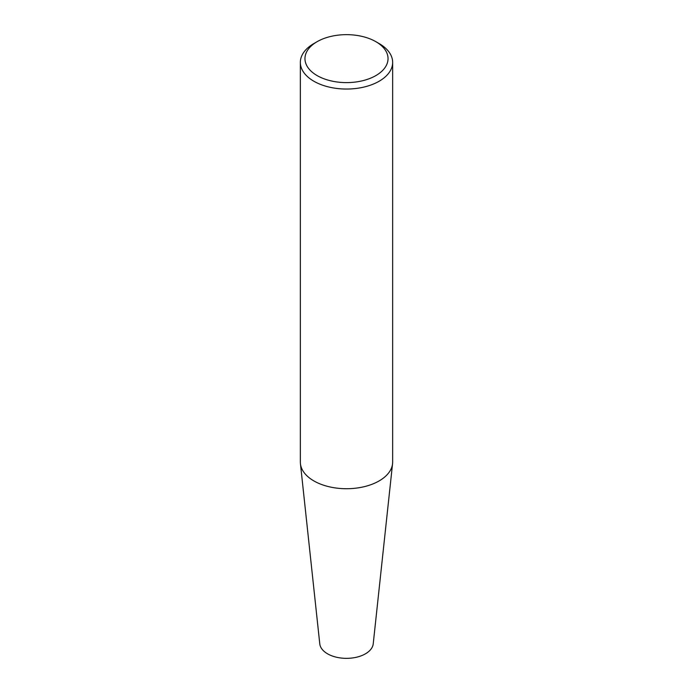 <?xml version="1.0" encoding="UTF-8"?>
<svg xmlns="http://www.w3.org/2000/svg" width="693" height="693" viewBox="0 0 693 693"><rect width="100%" height="100%" fill="white"/><g stroke="black" fill="none" stroke-linecap="round" stroke-linejoin="round"><path stroke-width="1.04" d="M300.346 62.396L300.346 462.075A46.154 26.646 0 0 0 300.441 463.721A46.154 26.646 0 0 0 313.868 480.916A46.154 26.646 0 0 0 362.837 486.997A46.154 26.646 0 0 0 392.559 463.721A46.154 26.646 0 0 0 392.654 462.075L392.654 62.396A46.154 26.646 180 0 1 364.163 87.015A46.154 26.646 180 0 1 313.868 81.237A46.154 26.646 180 0 1 300.346 62.396A46.154 26.646 180 0 1 313.868 43.555L317.134 41.675A41.537 23.978 180 0 1 375.866 41.675A41.537 23.978 180 0 1 375.866 75.589A41.537 23.978 180 0 1 317.134 75.589A41.537 23.978 180 0 1 317.134 41.675M375.866 41.675L379.132 43.555A46.154 26.646 180 0 1 392.654 62.396M300.441 463.721L319.776 643.849A26.776 15.463 0 0 0 346.5 658.35A26.776 15.463 0 0 0 373.224 643.849L392.559 463.721"/></g></svg>
